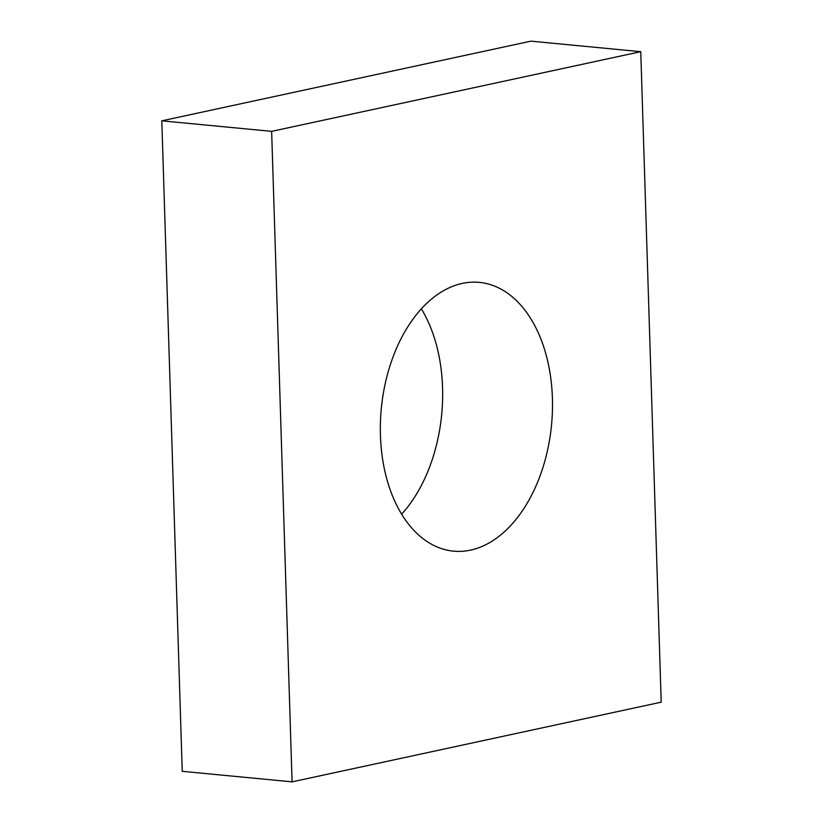 <?xml version="1.0" encoding="UTF-8"?>
<svg xmlns="http://www.w3.org/2000/svg" width="823" height="823" viewBox="0 0 823 823"><rect width="100%" height="100%" fill="white"/><g stroke="black" fill="none" stroke-linecap="round" stroke-linejoin="round"><path stroke-width="1.23" d="M292.083 781.85L661.198 702.173L640.757 51.684L530.917 41.15L161.802 120.827L182.243 771.316L292.083 781.85L271.641 131.361L161.802 120.827M640.757 51.684L271.641 131.361M462.228 283.421A135.003 85.51 95.5 0 0 380.442 421.993A135.003 85.51 95.5 0 0 453.535 551.153A135.003 85.51 95.5 0 0 470.612 550.114A135.003 85.51 95.5 0 0 552.398 411.541A135.003 85.51 95.5 0 0 479.315 282.382A135.003 85.51 95.5 0 0 462.228 283.421M421.345 308.831A135.003 85.51 -84.5 0 1 401.655 514.169"/></g></svg>
